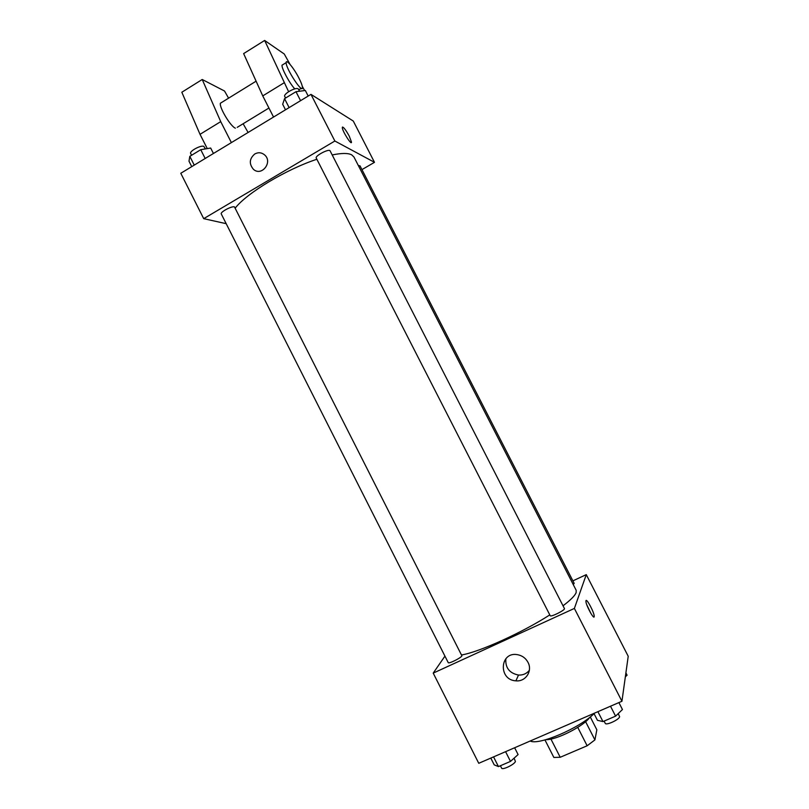 <?xml version="1.0" encoding="UTF-8"?>
<svg xmlns="http://www.w3.org/2000/svg" width="809" height="809" viewBox="0 0 809 809"><rect width="100%" height="100%" fill="white"/><g stroke="black" fill="none" stroke-linecap="round" stroke-linejoin="round"><path stroke-width="1.21" d="M577.757 727.392L587.142 745.777L560.202 757.275L553.862 757.457L544.953 739.932M590.267 716.926L596.85 729.809L594.918 739.901L587.142 745.777M585.605 721.668L594.918 739.901M589.751 717.34C584.108 725.986 556.289 740.164 545.974 739.648M550.929 739.052L560.202 757.275M530.219 741.004C538.47 745.676 579.224 728.353 594.049 713.659M572.893 580.852L586.272 574.633L628.219 656.281L621.939 701.261L478.756 763.302L433.209 673.118L444.94 656.129M563.024 605.799C570.628 600.025 575.007 595.616 576.15 592.562L576.19 590.297L353.968 157.017L351.662 154.822C348.052 152.982 341.57 153.022 332.196 154.954M461.797 654.926C479.646 651.892 522.412 632.547 549.796 614.891M586.272 574.633L574.38 608.429L433.209 673.118M461.929 655.887L234.458 206.871C231.708 205.85 219.906 212.201 221.272 213.96L448.226 662.622C448.51 664.128 460.776 658.101 461.929 655.887M573.257 584.573L574.178 583.36L360.015 165.845L358.367 165.582M564.429 608.54C565.592 609.935 550.636 617.439 550.191 615.679L316.258 158.079C314.701 155.915 329.253 148.32 330.102 150.858L564.429 608.54M574.38 608.429L621.939 701.261M527.994 662.338C532.787 670.974 525.597 681.947 515.92 680.834C498.162 680.076 499.689 651.437 517.356 654.653C522.108 655.512 525.658 658.071 527.994 662.338M585.959 600.723C586.545 597.902 594.433 612.848 594.2 616.316C594.382 620.857 585.665 604.889 585.908 601.127L585.959 600.723M586.808 604.829L591.005 613.647M529.359 670.327C526.608 673.695 522.988 675.272 518.488 675.06C509.367 673.169 505.16 667.708 505.868 658.688M235.348 207.953C246.836 193.058 286.305 169.303 316.865 159.262M361.947 169.617L374.486 162.326L334.865 141.019L203.706 218.663L226.186 223.678M334.865 141.019L310.969 94.37L353.3 121.067L374.486 162.326M310.969 94.37L180.781 173.278L203.706 218.663M254.805 153.963C258.293 152.112 261.56 152.426 264.594 154.893C273.189 162.093 261.54 176.928 253.379 169.253C248.889 163.742 249.364 158.645 254.805 153.963C249.364 158.655 248.889 163.752 253.379 169.253C261.54 176.938 273.189 162.093 264.604 154.893C261.56 152.426 258.293 152.112 254.805 153.963M351.48 142.05L349.255 136.155L351.48 142.05C351.763 146.045 342.116 130.815 342.308 127.529C343.127 126.406 345.443 129.288 349.255 136.155C346.131 130.401 343.865 127.367 342.47 127.043M221.888 102.298L220.361 103.249C219.188 107.546 230.676 126.578 235.379 128.166M248.1 132.474L243.125 123.747M228.583 98.172L224.518 91.013L202.22 79.494L220.726 121.633L231.384 142.606M273.543 117.052L262.753 95.897L243.63 53.596L264.644 40.45L284.262 54.011L290.067 64.417M294.81 88.879C289.733 83.6 281.572 68.532 281.997 65.205L283.17 64.477M302.293 86.351L304.649 90.578M288.611 91.69L264.644 40.45M298.976 78.17C301.251 82.68 302.414 85.825 302.445 87.625C302.758 94.42 285.617 68.219 286.164 62.637C286.042 58.561 294.061 68.371 298.976 78.17M207.266 148.603L200.025 134.324L181.823 92.246L202.22 79.494M200.025 134.324L220.726 121.633M262.753 95.897L284.07 82.821M618.885 702.586L622.445 709.533L615.588 716.147L602.968 721.577L597.457 720.313L593.917 713.407M610.502 706.217L615.588 716.147M597.902 711.677L602.968 721.577M604.09 721.092L605.223 723.317C605.992 725.804 619.573 719.504 619.603 716.632L618.218 713.609M514.635 747.759L518.094 754.564L510.499 761.4L498.455 766.588L494.218 764.859L490.79 758.094M505.585 751.682L510.499 761.4M493.551 756.89L498.455 766.588M500.397 765.749L501.59 768.105C502.268 770.39 514.635 764.444 515.414 761.461L514.089 758.164M625.903 672.876L627.086 675.191L625.357 676.799M308.189 96.049L305.337 90.487L295.983 91.7L284.556 98.658L282.675 104.26L285.506 109.802M295.983 91.7L300.574 100.67M284.556 98.658L289.126 107.607M285.567 98.041L284.748 96.443C283.029 94.036 295.72 86.866 298.197 88.848L299.573 91.235M213.434 153.488L210.664 148.037L200.743 149.695L189.812 156.349L188.993 161.213L191.743 166.644M200.743 149.695L205.193 158.483M189.812 156.349L194.251 165.117M191.581 155.277L190.681 153.498C189.104 151.303 200.844 144.912 203.807 146.358L205.435 148.907M337.646 111.197L337.029 110.803M593.331 616.721L594.2 616.316M518.488 675.06L515.92 680.834M237.219 127.347L268.942 108.022M220.361 103.249L256.099 81.183M286.164 62.637L281.997 65.205M301.292 88.323L298.845 89.819"/></g></svg>
